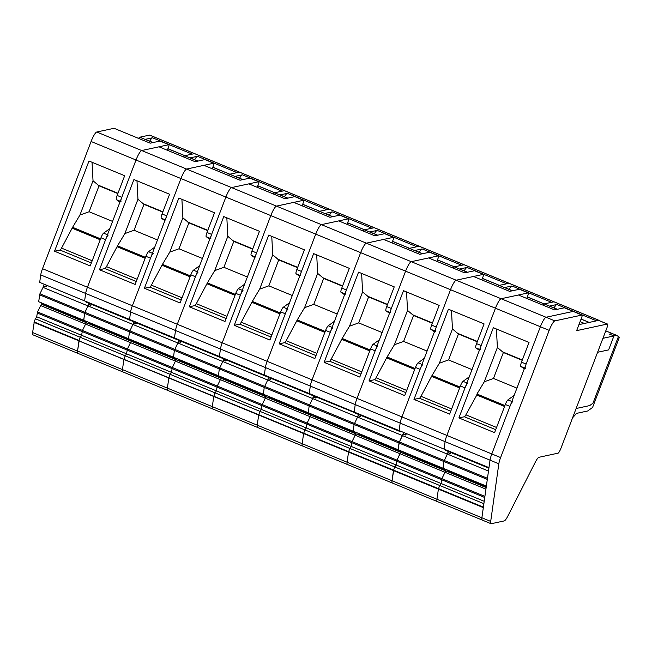 <?xml version="1.0" encoding="UTF-8"?>
<svg xmlns="http://www.w3.org/2000/svg" width="652" height="652" viewBox="0 0 652 652"><rect width="100%" height="100%" fill="white"/><g stroke="black" fill="none" stroke-linecap="round" stroke-linejoin="round"><path stroke-width="0.98" d="M138.428 138.33A145.746 28.476 112.4 0 0 139.772 137.205L149.593 135.094A4.857 0.945 112.4 0 1 149.732 135.103L509.163 283.294A4.857 0.945 112.4 0 0 509.025 283.286L499.196 285.397A145.746 28.476 112.4 0 1 497.859 286.53A145.746 28.476 112.4 0 0 499.196 285.397L512.293 290.8M32.6 332.544L34.271 321.99A2.429 0.473 112.4 0 1 35.477 318.812L80.4 337.337A2.429 0.473 112.4 0 0 79.202 340.515L77.531 351.069A9.715 1.899 112.4 0 0 77.832 353.343L392.333 483.018A9.715 1.899 112.4 0 1 392.031 480.736L393.466 470.589L348.535 452.064L347.1 462.211A9.715 1.899 112.4 0 0 347.41 464.493A9.715 1.899 112.4 0 1 347.1 462.211L348.535 452.064L303.604 433.539L302.169 443.686A9.715 1.899 112.4 0 0 302.479 445.968A9.715 1.899 112.4 0 1 302.169 443.686L303.604 433.539L258.673 415.014L257.247 425.161A9.715 1.899 112.4 0 0 257.548 427.443A9.715 1.899 112.4 0 1 257.247 425.161L258.673 415.014L213.75 396.489L212.316 406.636A9.715 1.899 112.4 0 0 212.617 408.918A9.715 1.899 112.4 0 1 212.316 406.636L213.75 396.489L168.819 377.964L167.385 388.111A9.715 1.899 112.4 0 0 167.694 390.393A9.715 1.899 112.4 0 1 167.385 388.111L168.819 377.964L123.888 359.439L122.454 369.594A9.715 1.899 112.4 0 0 122.763 371.868A9.715 1.899 112.4 0 1 122.454 369.594L123.888 359.439L78.965 340.914L77.531 351.069A9.715 1.899 112.4 0 0 77.832 353.343L32.91 334.818A9.715 1.899 112.4 0 1 32.6 332.544L392.031 480.736A9.715 1.899 112.4 0 0 392.333 483.018A9.715 1.899 112.4 0 0 392.602 483.034M35.477 318.812L36.683 316.766L81.606 335.291L80.4 337.337L394.9 467.003A2.429 0.473 112.4 0 0 393.702 470.182L392.031 480.736L436.954 499.261L438.388 489.106L393.466 470.589L393.702 470.182L483.385 507.158M34.271 321.99L79.202 340.515A2.429 0.473 112.4 0 1 80.4 337.337L81.606 335.291L126.537 353.816L125.331 355.862A2.429 0.473 112.4 0 0 124.133 359.04L123.888 359.439L124.133 359.04A2.429 0.473 112.4 0 1 125.331 355.862L126.537 353.816L171.468 372.341L170.262 374.378A2.429 0.473 112.4 0 0 169.055 377.557L168.819 377.964L169.055 377.557A2.429 0.473 112.4 0 1 170.262 374.378L171.468 372.341L216.399 390.866L215.184 392.903A2.429 0.473 112.4 0 0 213.986 396.082L213.75 396.489L213.986 396.082A2.429 0.473 112.4 0 1 215.184 392.903L216.399 390.866L261.322 409.391L260.115 411.428A2.429 0.473 112.4 0 0 258.917 414.607L258.673 415.014L258.917 414.607A2.429 0.473 112.4 0 1 260.115 411.428L261.322 409.391L306.253 427.916L305.046 429.953A2.429 0.473 112.4 0 0 303.848 433.132L303.604 433.539L303.848 433.132A2.429 0.473 112.4 0 1 305.046 429.953L306.253 427.916L351.183 446.433L349.977 448.478A2.429 0.473 112.4 0 0 348.771 451.657L348.535 452.064L348.771 451.657A2.429 0.473 112.4 0 1 349.977 448.478L351.183 446.433L396.106 464.957L394.9 467.003L396.106 464.957L396.612 461.168L484.754 497.509M36.683 316.766L37.531 311.941L396.962 460.133L396.612 461.168L401.061 451.127M38.696 301.517L39.935 293.783L84.866 312.308L83.66 320.262L38.729 301.737L398.331 449.798M39.935 293.783L43.056 287.402L87.987 305.927L84.866 312.308L399.366 441.974L398.127 449.709L399.008 443.01L487.305 479.416M83.831 320.132L84.507 313.343L87.987 305.927L132.918 324.452L129.438 331.86L128.583 338.779L129.438 331.86L132.918 324.452L177.849 342.976L174.369 350.385L173.513 357.304L174.369 350.385L177.849 342.976L222.772 361.501L219.3 368.91L218.444 375.829L219.3 368.91L222.772 361.501L267.703 380.026L264.223 387.435L263.375 394.354L264.223 387.435L267.703 380.026L312.634 398.551L309.154 405.96L308.298 412.879L309.154 405.96L312.634 398.551L357.557 417.076L354.085 424.485L353.229 431.404L354.085 424.485L357.557 417.076L402.488 435.601L399.366 441.974L403.466 432.969M86.227 301.974L400.727 431.64M488.918 467.997L445.658 450.165M160.156 141.125A2.918 0.57 112.4 0 0 160.09 141.068A2.918 0.57 112.4 0 0 160.017 141.06L150.188 143.179L114.067 128.289L96.757 132.014A9.715 1.899 112.4 0 0 91.084 141.492L42.51 268.705A9.715 1.899 112.4 0 0 40.734 274.924L39.682 282.381L309.252 393.531L399.114 430.573L400.165 423.115L490.027 460.165L481.885 517.786A9.715 1.899 112.4 0 0 482.195 520.06A9.715 1.899 112.4 0 0 482.464 520.076M42.51 268.705L401.942 416.897A9.715 1.899 112.4 0 0 400.165 423.115L399.114 430.573L444.045 449.098L445.096 441.64A9.715 1.899 112.4 0 1 446.873 435.422L465.023 387.875A4.857 0.945 112.4 0 1 467.639 383.246M96.757 132.014L411.257 261.68A9.715 1.899 112.4 0 0 405.585 271.167L357.011 398.372A9.715 1.899 112.4 0 0 355.234 404.59L354.183 412.048L355.234 404.59L400.165 423.115A9.715 1.899 112.4 0 1 401.942 416.897L450.516 289.692L540.378 326.733L491.795 453.947A9.715 1.899 112.4 0 0 490.027 460.165L498.829 463.8L490.695 521.413A9.715 1.899 112.4 0 0 491.005 523.695A9.715 1.899 112.4 0 0 491.266 523.711L504.24 520.915A9.715 1.899 112.4 0 0 507.892 516.001L535.308 462.195A9.715 1.899 112.4 0 1 538.959 457.28L558.047 453.173A4.857 0.945 112.4 0 0 560.883 448.429L606.759 328.298A4.857 0.945 112.4 0 0 607.493 324.044A4.857 0.945 112.4 0 0 607.362 324.036L576.645 330.645L581.633 317.597A2.918 0.57 112.4 0 0 582.073 315.046A2.918 0.57 112.4 0 0 581.991 315.046L554.852 320.89A9.715 1.899 112.4 0 0 549.188 330.368L500.606 457.574A9.715 1.899 112.4 0 0 498.829 463.8M474.656 270.792A2.918 0.57 112.4 0 0 474.599 270.735A2.918 0.57 112.4 0 0 474.517 270.735L464.689 272.846L428.568 257.956L411.257 261.68L456.188 280.205A9.715 1.899 112.4 0 0 450.516 289.692L436.269 327.011A4.857 0.945 112.4 0 0 435.495 331.24M389.48 313.213A14.572 2.844 -67.6 0 1 389.521 313.245L385.943 310.808A4.857 0.945 -67.6 0 1 386.709 306.579L391.339 308.486L405.585 271.167L450.516 289.692A9.715 1.899 112.4 0 1 456.188 280.205L473.499 276.481L509.619 291.371L519.44 289.26L528.25 292.887A2.918 0.57 112.4 0 1 528.332 292.895A2.918 0.57 112.4 0 1 527.892 295.446L526.751 298.437M149.593 135.094L194.524 153.619A4.857 0.945 112.4 0 1 194.663 153.627A4.857 0.945 112.4 0 0 194.524 153.619L239.455 172.136A4.857 0.945 112.4 0 1 239.586 172.144A4.857 0.945 112.4 0 0 239.455 172.136L284.386 190.661A4.857 0.945 112.4 0 1 284.517 190.669A4.857 0.945 112.4 0 0 284.386 190.661L329.309 209.186A4.857 0.945 112.4 0 1 329.447 209.194A4.857 0.945 112.4 0 0 329.309 209.186L374.24 227.711A4.857 0.945 112.4 0 1 374.37 227.719A4.857 0.945 112.4 0 0 374.24 227.711L419.171 246.236A4.857 0.945 112.4 0 1 419.301 246.244A4.857 0.945 112.4 0 0 419.171 246.236L464.102 264.761A4.857 0.945 112.4 0 1 464.232 264.769A4.857 0.945 112.4 0 0 464.102 264.761L509.025 283.286A4.857 0.945 112.4 0 1 509.163 283.294L554.086 301.819A4.857 0.945 112.4 0 0 553.956 301.811L551.608 302.316L511.967 285.967A9.715 1.899 112.4 0 0 509.13 289.374M39.585 294.818L399.008 443.01L399.366 441.974L444.289 460.499L447.419 454.126L402.488 435.601L403.295 434.24L405.275 435.055L405.446 433.784M406.286 434.134L405.275 435.055M83.66 320.262L443.05 468.234L443.939 461.534L448.389 451.494M398.16 449.929L443.254 468.323M37.531 311.941L40.66 305.568L85.591 324.085L82.462 330.466L81.606 335.291L82.462 330.466L85.591 324.085L130.514 342.61L127.393 348.991L126.537 353.816L127.393 348.991L130.514 342.61L175.445 361.135L172.324 367.516L171.468 372.341L172.324 367.516L175.445 361.135L220.376 379.66L217.246 386.041L216.399 390.866L217.246 386.041L220.376 379.66L265.307 398.185L262.177 404.566L261.322 409.391L262.177 404.566L265.307 398.185L310.23 416.709L307.108 423.083L306.253 427.916L307.108 423.083L310.23 416.709L355.161 435.234L352.031 441.608L351.183 446.433L352.031 441.608L355.161 435.234L400.092 453.759L400.89 452.398L402.879 453.213L403.042 451.942M37.18 312.976L396.612 461.168L396.106 464.957L441.037 483.482L441.893 478.658L445.014 472.284L441.893 478.658L396.962 460.133L400.092 453.759L445.014 472.284L445.992 469.652M405.552 452.977L402.879 453.213L445.821 470.923L447.802 471.738L447.973 470.467M34.034 322.39L393.702 470.182A2.429 0.473 112.4 0 1 394.9 467.003L439.831 485.528L441.037 483.482L441.893 478.658L484.909 496.392M483.874 503.686L439.831 485.528A2.429 0.473 112.4 0 0 438.633 488.707L438.388 489.106L438.633 488.707A2.429 0.473 112.4 0 1 439.831 485.528L441.037 483.482L484.216 501.29M527.305 296.986L544.127 303.922A145.746 28.476 112.4 0 1 542.79 305.046A145.746 28.476 112.4 0 0 544.127 303.922L557.216 309.325M405.259 453.246L445.944 470.019M459.994 387.035L432.031 375.503L420.972 396.302A4.857 0.945 -67.6 0 1 419.423 398.233L413.971 399.407L449.652 414.118L460.402 385.968A4.857 0.945 -67.6 0 1 463.018 381.338L469.228 376.864M479.334 350.263A14.572 2.844 -67.6 0 1 479.375 350.295L475.797 347.858A4.857 0.945 -67.6 0 1 476.571 343.628L484.094 323.914L448.421 309.203L413.971 399.407M459.644 387.948L431.885 376.506M477.28 341.77L458.454 334.003L452.455 328.958L451.477 310.466M452.455 328.958L439.366 363.237L432.031 375.503M472.007 369.602L448.552 359.928L439.366 363.237M448.552 359.928L458.454 334.003M512.48 290.759L504.672 287.54L511.967 285.967M476.571 343.628L481.192 345.536A4.857 0.945 112.4 0 0 480.426 349.765M599.188 320.621A4.857 0.945 112.4 0 0 599.017 320.344L554.086 301.819A4.857 0.945 112.4 0 0 553.956 301.811L544.127 303.922L527.346 296.88M392.333 483.018L437.264 501.543A9.715 1.899 112.4 0 1 436.954 499.261A9.715 1.899 112.4 0 0 437.264 501.543A9.715 1.899 112.4 0 0 437.533 501.559M481.192 345.536L495.447 308.209A9.715 1.899 112.4 0 1 501.119 298.73L528.25 292.887M422.626 253.709L414.819 250.49L422.113 248.917L461.755 265.266L464.102 264.761L454.273 266.88A145.746 28.476 112.4 0 1 452.928 268.005A145.746 28.476 112.4 0 0 454.273 266.88L467.362 272.275M40.66 305.568L41.467 304.199L86.39 322.724L85.591 324.085L86.39 322.724L131.321 341.249L130.514 342.61L131.321 341.249L176.252 359.774L175.445 361.135L176.252 359.774L221.183 378.299L220.376 379.66L221.183 378.299L266.106 396.823L265.307 398.185L266.106 396.823L311.037 415.348L310.23 416.709L311.037 415.348L355.968 433.873L355.161 435.234L356.131 432.602M361.355 415.609L360.344 416.53L358.364 415.715L357.557 417.076L358.535 414.444M86.056 302.096L130.987 320.621L131.003 320.034L130.987 320.621L175.918 339.146L175.934 338.559L175.918 339.146L220.841 357.671L220.857 357.084L220.841 357.671L265.772 376.196L265.788 375.609L265.772 376.196L310.702 394.721L310.719 394.126L310.702 394.721L355.796 413.115M360.344 416.53L360.515 415.259M355.968 433.873L357.948 434.688L358.119 433.417M360.621 434.452L357.948 434.688L400.89 452.398M482.374 278.461L499.391 285.356L482.415 278.363M360.328 434.721L401.013 451.494M415.063 368.51L387.101 356.978L376.041 377.777A4.857 0.945 -67.6 0 1 374.492 379.708L369.04 380.882L404.721 395.593L415.471 367.443A4.857 0.945 -67.6 0 1 418.087 362.814L424.297 358.347M369.04 380.882L403.49 290.678L439.171 305.389L431.64 325.103A4.857 0.945 -67.6 0 0 430.874 329.333L434.403 331.738A14.572 2.844 -67.6 0 1 434.452 331.77M414.713 369.423L386.962 357.981M432.349 323.245L413.523 315.478L407.533 310.433L406.546 291.941M407.533 310.433L394.436 344.712L387.101 356.978M427.076 351.078L403.621 341.412L394.436 344.712M403.621 341.412L413.523 315.478M467.549 272.234L459.75 269.015L467.036 267.442A9.715 1.899 112.4 0 0 464.2 270.849M422.708 364.721A4.857 0.945 112.4 0 0 420.1 369.35L401.942 416.897L446.873 435.422A9.715 1.899 112.4 0 0 445.096 441.64L444.045 449.098L488.967 467.623L490.027 460.165A9.715 1.899 112.4 0 1 491.795 453.947L509.954 406.4A4.857 0.945 112.4 0 1 512.57 401.771M481.82 279.912L482.961 276.921A2.918 0.57 112.4 0 0 483.401 274.37A2.918 0.57 112.4 0 0 483.328 274.362L456.188 280.205L501.119 298.73A9.715 1.899 112.4 0 0 495.447 308.209L446.873 435.422L500.606 457.574M599.017 320.344A4.857 0.945 112.4 0 0 598.886 320.336L509.025 283.286L506.685 283.791L467.036 267.442M377.695 235.185L369.888 231.965L377.182 230.4L416.824 246.741L419.171 246.236L409.342 248.355A145.746 28.476 112.4 0 1 408.005 249.48A145.746 28.476 112.4 0 0 409.342 248.355L422.431 253.75M311.037 415.348L311.208 414.077M316.432 397.084L315.421 398.005L313.441 397.19L312.634 398.551L313.604 395.919M429.725 252.267A2.918 0.57 112.4 0 0 429.668 252.21A2.918 0.57 112.4 0 0 429.587 252.21L419.758 254.321L383.637 239.431L366.326 243.163A9.715 1.899 112.4 0 0 360.662 252.642L312.088 379.847A9.715 1.899 112.4 0 0 310.311 386.065L309.252 393.531L310.311 386.065L355.234 404.59A9.715 1.899 112.4 0 1 357.011 398.372L375.169 350.825A4.857 0.945 112.4 0 1 377.785 346.196M315.421 398.005L315.584 396.734M315.69 415.927L313.017 416.163L313.188 414.892M437.443 259.936L454.46 266.839L437.484 259.838M315.397 416.196L356.082 432.969M370.14 349.985L342.17 338.453L331.11 359.252A4.857 0.945 -67.6 0 1 329.562 361.184L324.117 362.357L359.79 377.068L370.54 348.918A4.857 0.945 -67.6 0 1 373.156 344.289L379.374 339.822M386.709 306.579L394.24 286.864L358.559 272.153L324.117 362.357M369.79 350.906L342.031 339.456M387.418 304.72L368.592 296.953L362.602 291.909L361.624 273.416M362.602 291.909L349.513 326.187L342.17 338.453M382.145 332.553L358.69 322.887L349.513 326.187M358.69 322.887L368.592 296.953M422.113 248.917A9.715 1.899 112.4 0 0 419.269 252.324M391.339 308.486A4.857 0.945 112.4 0 0 390.564 312.715M436.889 261.387L438.038 258.396A2.918 0.57 112.4 0 0 438.478 255.845A2.918 0.57 112.4 0 0 438.397 255.845L411.257 261.68A9.715 1.899 112.4 0 0 405.585 271.167L360.662 252.642L346.408 289.961A4.857 0.945 112.4 0 0 345.642 294.191M332.764 216.66L324.965 213.44L332.251 211.876L371.893 228.216L374.24 227.711L364.411 229.83A145.746 28.476 112.4 0 1 363.074 230.955A145.746 28.476 112.4 0 0 364.411 229.83L377.5 235.225M266.106 396.823L266.277 395.552M271.501 378.559L270.49 379.48L268.51 378.665L267.703 380.026L268.673 377.394M384.794 233.742A2.918 0.57 112.4 0 0 384.737 233.693A2.918 0.57 112.4 0 0 384.656 233.685L374.827 235.804L338.714 220.906L321.403 224.638A9.715 1.899 112.4 0 0 315.731 234.117L267.157 361.322A9.715 1.899 112.4 0 0 265.38 367.549L264.329 375.006L265.38 367.549L310.311 386.065A9.715 1.899 112.4 0 1 312.088 379.847L330.238 332.308A4.857 0.945 112.4 0 1 332.854 327.671M270.49 379.48L270.661 378.209M270.767 397.402L268.094 397.638L268.257 396.367M392.52 241.419L409.529 248.314L392.553 241.313M270.474 397.671L311.159 414.444M325.209 331.46L297.247 319.928L286.187 340.727A4.857 0.945 -67.6 0 1 284.639 342.667L279.186 343.832L314.867 358.543L325.617 330.401A4.857 0.945 -67.6 0 1 328.225 325.764L334.443 321.297M344.549 294.688A14.572 2.844 -67.6 0 1 344.59 294.72L341.012 292.283A4.857 0.945 -67.6 0 1 341.787 288.054L349.309 268.339L313.636 253.628L279.186 343.832M324.859 332.381L297.1 320.931M342.496 286.195L323.669 278.428L317.671 273.384L316.693 254.891M317.671 273.384L304.582 307.662L297.247 319.928M337.214 314.028L313.767 304.362L304.582 307.662M313.767 304.362L323.669 278.428M377.182 230.4A9.715 1.899 112.4 0 0 374.346 233.799M391.966 242.862L393.107 239.871A2.918 0.57 112.4 0 0 393.547 237.32A2.918 0.57 112.4 0 0 393.466 237.32L366.326 243.163A9.715 1.899 112.4 0 0 360.662 252.642L315.731 234.117L301.477 271.436A4.857 0.945 112.4 0 0 300.711 275.674M287.834 198.135L280.034 194.915L287.32 193.351L326.97 209.691L329.309 209.186L319.488 211.305A145.746 28.476 112.4 0 1 318.143 212.43A145.746 28.476 112.4 0 0 319.488 211.305L332.577 216.7M221.183 378.299L221.346 377.027M226.57 360.034L225.559 360.955L223.579 360.14L222.772 361.501L223.75 358.869M339.871 215.217A2.918 0.57 112.4 0 0 339.806 215.168A2.918 0.57 112.4 0 0 339.733 215.16L329.904 217.279L293.783 202.381L276.472 206.113A9.715 1.899 112.4 0 0 270.8 215.592L222.226 342.797A9.715 1.899 112.4 0 0 220.449 349.024L219.398 356.481L220.449 349.024L265.38 367.549A9.715 1.899 112.4 0 1 267.157 361.322L285.307 313.783A4.857 0.945 112.4 0 1 287.923 309.154M225.559 360.955L225.731 359.684M225.837 378.877L223.163 379.114L223.326 377.842M347.589 222.894L364.607 229.789L347.63 222.788M225.543 379.146L266.228 395.919M280.278 312.936L252.316 301.411L241.256 322.21A4.857 0.945 -67.6 0 1 239.708 324.142L234.255 325.315L269.936 340.026L280.686 311.876A4.857 0.945 -67.6 0 1 283.302 307.247L289.512 302.772M299.618 276.163A14.572 2.844 -67.6 0 1 299.659 276.195L296.081 273.767A4.857 0.945 -67.6 0 1 296.856 269.529L304.386 249.814L268.705 235.103L234.255 325.315M279.928 313.856L252.169 302.414M297.565 267.67L278.738 259.903L272.74 254.859L271.762 236.366M272.74 254.859L259.651 289.138L252.316 301.411M292.292 295.503L268.836 285.837L259.651 289.138M268.836 285.837L278.738 259.903M332.251 211.876A9.715 1.899 112.4 0 0 329.415 215.282M347.035 224.337L348.176 221.346A2.918 0.57 112.4 0 0 348.616 218.795A2.918 0.57 112.4 0 0 348.535 218.795L321.403 224.638A9.715 1.899 112.4 0 0 315.731 234.117L270.8 215.592L256.554 252.911A4.857 0.945 112.4 0 0 255.78 257.149M242.911 179.61L235.103 176.39L242.397 174.826L282.039 191.166L284.386 190.661L274.557 192.78A145.746 28.476 112.4 0 1 273.212 193.905A145.746 28.476 112.4 0 0 274.557 192.78L287.646 198.175M176.252 359.774L176.415 358.502M181.647 341.509L180.637 342.43L178.648 341.615L177.849 342.976L178.819 340.344M294.94 196.692A2.918 0.57 112.4 0 0 294.883 196.643A2.918 0.57 112.4 0 0 294.802 196.635L284.973 198.754L248.852 183.864L231.542 187.589A9.715 1.899 112.4 0 0 225.877 197.067L177.295 324.272A9.715 1.899 112.4 0 0 175.518 330.499L174.467 337.956L175.518 330.499L220.449 349.024A9.715 1.899 112.4 0 1 222.226 342.797L240.384 295.258A4.857 0.945 112.4 0 1 243 290.629M180.637 342.43L180.8 341.159M180.906 360.352L178.232 360.589L178.403 359.325M302.658 204.369L319.676 211.264L302.699 204.263M180.612 360.621L221.297 377.394M235.348 294.411L207.385 282.887L196.325 303.685A4.857 0.945 -67.6 0 1 194.777 305.617L189.333 306.79L225.005 321.501L235.755 293.351A4.857 0.945 -67.6 0 1 238.371 288.722L244.59 284.248M254.696 257.638A14.572 2.844 -67.6 0 1 254.736 257.67L251.159 255.242A4.857 0.945 -67.6 0 1 251.925 251.004L259.455 231.289L223.775 216.578L189.333 306.79M234.997 295.332L207.246 283.889M252.634 249.145L233.807 241.387L227.817 236.334L226.839 217.841M227.817 236.334L214.72 270.613L207.385 282.887M247.361 276.978L223.905 267.312L214.72 270.613M223.905 267.312L233.807 241.387M287.32 193.351A9.715 1.899 112.4 0 0 284.484 196.757M302.104 205.82L303.245 202.821A2.918 0.57 112.4 0 0 303.693 200.27A2.918 0.57 112.4 0 0 303.612 200.27L276.472 206.113A9.715 1.899 112.4 0 0 270.8 215.592L225.877 197.067L211.623 234.386A4.857 0.945 112.4 0 0 210.857 238.624M197.98 161.085L190.172 157.874L197.466 156.301L237.108 172.641L239.455 172.136L229.626 174.255A145.746 28.476 112.4 0 1 228.29 175.38A145.746 28.476 112.4 0 0 229.626 174.255L242.715 179.65M131.321 341.249L131.492 339.977M136.716 322.984L135.706 323.905L133.725 323.09L132.918 324.452L133.888 321.819M250.009 178.167A2.918 0.57 112.4 0 0 249.952 178.118A2.918 0.57 112.4 0 0 249.871 178.11L240.042 180.229L203.921 165.339L186.619 169.064A9.715 1.899 112.4 0 0 180.946 178.542L132.372 305.747A9.715 1.899 112.4 0 0 130.596 311.974L129.544 319.431L130.596 311.974L175.518 330.499A9.715 1.899 112.4 0 1 177.295 324.272L195.453 276.733A4.857 0.945 112.4 0 1 198.069 272.104M135.706 323.905L135.869 322.642M135.975 341.827L133.301 342.072L133.473 340.8M257.727 185.844L274.745 192.739L257.768 185.738M135.689 342.096L176.374 358.869M190.425 275.886L162.454 264.362L151.394 285.16A4.857 0.945 -67.6 0 1 149.854 287.092L144.402 288.265L180.082 302.976L190.824 274.826A4.857 0.945 -67.6 0 1 193.44 270.197L199.659 265.723M144.402 288.265L178.844 198.053L214.524 212.764L206.994 232.479A4.857 0.945 -67.6 0 0 206.228 236.717L209.765 239.121A14.572 2.844 -67.6 0 1 209.805 239.145M190.074 276.807L162.315 265.364M207.711 230.621L188.876 222.862L182.886 217.809L181.908 199.316M182.886 217.809L169.797 252.088L162.454 264.362M202.43 258.461L178.982 248.787L169.797 252.088M178.982 248.787L188.876 222.862M242.397 174.826A9.715 1.899 112.4 0 0 239.561 178.232M257.181 187.295L258.322 184.296A2.918 0.57 112.4 0 0 258.762 181.753A2.918 0.57 112.4 0 0 258.681 181.745L231.542 187.589A9.715 1.899 112.4 0 0 225.877 197.067L180.946 178.542L166.692 215.869A4.857 0.945 112.4 0 0 165.926 220.099M153.049 142.56L145.249 139.349L152.535 137.776L192.177 154.125L194.524 153.619L184.695 155.73A145.746 28.476 112.4 0 1 183.359 156.855A145.746 28.476 112.4 0 0 184.695 155.73L197.792 161.125M86.39 322.724L86.561 321.452M91.785 304.46L90.775 305.389L88.794 304.565L87.987 305.927L88.957 303.294M205.087 159.642A2.918 0.57 112.4 0 0 205.021 159.593A2.918 0.57 112.4 0 0 204.94 159.585L195.119 161.704L158.998 146.814L141.688 150.539A9.715 1.899 112.4 0 0 136.015 160.017L87.441 287.23A9.715 1.899 112.4 0 0 85.665 293.449L84.613 300.906L85.665 293.449L130.596 311.974A9.715 1.899 112.4 0 1 132.372 305.747L150.522 258.208A4.857 0.945 112.4 0 1 153.138 253.579M90.775 305.389L90.946 304.117M91.052 323.31L88.379 323.547L88.542 322.275M212.805 167.32L229.822 174.214L212.845 167.214M90.758 323.571L131.443 340.352M145.494 257.369L117.531 245.837L106.472 266.635A4.857 0.945 -67.6 0 1 104.923 268.567L99.471 269.741L135.151 284.451L145.901 256.301A4.857 0.945 -67.6 0 1 148.517 251.672L154.728 247.198M164.834 220.596A14.572 2.844 -67.6 0 1 164.875 220.62L161.297 218.192A4.857 0.945 -67.6 0 1 162.071 213.962L169.593 194.247L133.921 179.536L99.471 269.741M145.143 258.282L117.384 246.839M162.78 212.096L143.953 204.337L137.955 199.284L136.977 180.791M137.955 199.284L124.866 233.571L117.531 245.837M157.499 239.936L134.051 230.262L124.866 233.571M134.051 230.262L143.953 204.337M197.466 156.301A9.715 1.899 112.4 0 0 194.63 159.707M212.25 168.77L213.391 165.779A2.918 0.57 112.4 0 0 213.832 163.228A2.918 0.57 112.4 0 0 213.75 163.22L186.619 169.064A9.715 1.899 112.4 0 0 180.946 178.542L136.015 160.017L121.761 197.344A4.857 0.945 112.4 0 0 120.995 201.574M572.603 417.736A106.879 20.88 112.4 0 0 576.466 413.392L587.745 410.964L592.578 407.443L619.4 337.214L616.67 335.356L605.773 330.866M490.695 521.413L436.954 499.261L438.388 489.106L483.319 507.631L481.885 517.786A9.715 1.899 112.4 0 0 482.195 520.06L491.005 523.695M485.927 489.147L445.014 472.284L445.821 470.923M486.359 486.09L443.05 468.234L443.939 461.534L444.289 460.499L487.46 478.299M488.487 471.054L447.419 454.126L448.226 452.757L450.206 453.58L450.369 452.309M573.32 311.469A2.918 0.57 112.4 0 0 573.263 311.42A2.918 0.57 112.4 0 0 573.181 311.411L546.042 317.255L501.119 298.73L518.43 295.006L554.542 309.896L564.371 307.785L573.181 311.411L546.042 317.255A9.715 1.899 112.4 0 0 540.378 326.733L549.188 330.368M598.886 320.336L596.539 320.841L556.898 304.492A9.715 1.899 112.4 0 0 554.061 307.899M581.038 319.146L589.245 322.406L581.079 319.04M557.411 309.284L549.603 306.065L556.898 304.492M451.217 452.651L450.206 453.58M450.483 471.502L447.802 471.738L486.156 487.549M580.076 321.664L584.412 323.449M450.19 471.771L486.286 486.653M504.575 406.473L476.816 395.03L465.895 414.827A4.857 0.945 -67.6 0 1 464.354 416.758L458.902 417.932L494.583 432.643L505.333 404.493A4.857 0.945 -67.6 0 1 507.941 399.863L514.159 395.389M458.902 417.932L493.344 327.728L529.025 342.439L521.494 362.153A4.857 0.945 -67.6 0 0 520.728 366.383L524.265 368.787A14.572 2.844 -67.6 0 1 524.306 368.82M522.211 360.287L503.377 352.528L497.386 347.483L496.408 328.991M504.925 405.56L476.954 394.028L476.816 395.03M497.386 347.483L484.297 381.762L476.954 394.028M516.93 388.127L493.482 378.453L484.297 381.762M493.482 378.453L503.377 352.528M521.494 362.153L526.123 364.06A4.857 0.945 112.4 0 0 525.357 368.29M526.123 364.06L540.378 326.733A9.715 1.899 112.4 0 1 546.042 317.255L554.852 320.89M576.123 408.511L589.693 405.585L592.97 403.205L618.422 336.546L616.67 335.356L602.929 338.315M564.453 307.785L573.263 311.42A2.918 0.57 112.4 0 0 573.181 311.411L581.991 315.046M607.493 324.044L598.683 320.409A4.857 0.945 112.4 0 0 598.552 320.401L578.952 324.623M616.67 335.356L612.269 333.539L609.53 334.134L613.939 335.951L616.67 335.356M597.607 352.267L608.609 349.896L613.939 335.951M41.467 304.199L41.63 302.935M43.056 287.402L44.034 284.769M43.863 286.041L45.844 286.864L46.015 285.592M46.854 285.935L45.844 286.864M46.121 304.786L43.448 305.022L43.619 303.75M139.772 137.205L152.861 142.601M167.874 148.795L184.891 155.689L167.914 148.689M45.827 305.046L86.512 321.827M100.563 238.844L72.6 227.312L61.541 248.11A4.857 0.945 -67.6 0 1 59.992 250.042L54.54 251.216L90.221 265.926L100.97 237.776A4.857 0.945 -67.6 0 1 103.586 233.147L109.797 228.673M54.54 251.216L88.99 161.011L124.671 175.722L117.14 195.437A4.857 0.945 -67.6 0 0 116.374 199.667L119.903 202.071A14.572 2.844 -67.6 0 1 119.944 202.104M100.212 239.757L72.462 228.314M117.849 193.571L99.022 185.812L93.024 180.759L92.046 162.266M93.024 180.759L79.935 215.046L72.6 227.312M112.576 221.411L89.12 211.737L79.935 215.046M89.12 211.737L99.022 185.812M152.535 137.776A9.715 1.899 112.4 0 0 149.699 141.182M108.208 235.054A4.857 0.945 112.4 0 0 105.6 239.683L87.441 287.23A9.715 1.899 112.4 0 0 85.665 293.449L40.734 274.924M167.32 150.245L168.46 147.254A2.918 0.57 112.4 0 0 168.901 144.703A2.918 0.57 112.4 0 0 168.827 144.695L141.688 150.539A9.715 1.899 112.4 0 0 136.015 160.017L91.084 141.492M463.018 381.338L466.905 382.944M457.239 333.164L477.394 341.469M419.423 398.233L450.776 411.167M451.624 408.943L420.972 396.302M460.402 385.968L465.023 387.875M475.797 347.858L479.693 349.464M418.087 362.814L421.983 364.419M412.317 314.639L432.463 322.944M374.492 379.708L405.854 392.643M406.701 390.418L376.041 377.777M415.471 367.443L420.1 369.35M430.874 329.333L434.762 330.939M431.64 325.103L436.269 327.011M474.517 270.735L483.328 274.362M373.156 344.289L377.052 345.894M367.386 296.114L387.532 304.419M329.562 361.184L360.923 374.118M361.77 371.893L331.11 359.252M370.54 348.918L375.169 350.825M385.943 310.808L389.839 312.414M429.587 252.21L438.397 255.845M328.225 325.764L332.121 327.369M322.455 277.589L342.61 285.894M284.639 342.667L315.992 355.593M316.839 353.368L286.187 340.727M325.617 330.401L330.238 332.308M341.012 292.283L344.908 293.889M341.787 288.054L346.408 289.961M384.656 233.685L393.466 237.32M283.302 307.247L287.19 308.852M277.524 259.064L297.679 267.369M239.708 324.142L271.061 337.068M271.908 334.851L241.256 322.21M280.686 311.876L285.307 313.783M296.081 273.767L299.977 275.372M296.856 269.529L301.477 271.436M339.733 215.16L348.535 218.795M238.371 288.722L242.267 290.327M232.601 240.539L252.748 248.844M194.777 305.617L226.138 318.543M226.986 316.326L196.325 303.685M235.755 293.351L240.384 295.258M251.159 255.242L255.046 256.847M251.925 251.004L256.554 252.911M294.802 196.635L303.612 200.27M193.44 270.197L197.336 271.803M187.67 222.014L207.825 230.327M149.854 287.092L181.207 300.018M182.055 297.801L151.394 285.16M190.824 274.826L195.453 276.733M206.228 236.717L210.123 238.322M206.994 232.479L211.623 234.386M249.871 178.11L258.681 181.745M148.517 251.672L152.405 253.278M142.739 203.489L162.894 211.802M104.923 268.567L136.276 281.493M137.124 279.276L106.472 266.635M145.901 256.301L150.522 258.208M161.297 218.192L165.192 219.797M162.071 213.962L166.692 215.869M204.94 159.585L213.75 163.22M507.941 399.863L511.836 401.469M465.895 414.827L496.555 427.467M495.707 429.684L464.354 416.758M502.17 351.681L522.325 359.994M505.333 404.493L509.954 406.4M520.728 366.383L524.624 367.989M598.552 320.401L607.362 324.036M103.586 233.147L107.482 234.753M97.808 184.964L117.963 193.277M59.992 250.042L91.353 262.968M92.201 260.751L61.541 248.11M100.97 237.776L105.6 239.683M116.374 199.667L120.261 201.272M117.14 195.437L121.761 197.344M160.017 141.06L168.827 144.695M519.522 289.26L528.332 292.895M355.625 413.246L400.556 431.771M474.599 270.735L483.401 274.37M429.668 252.21L438.478 255.845M384.737 233.693L393.547 237.32M339.806 215.168L348.616 218.795M294.883 196.643L303.693 200.27M249.952 178.118L258.762 181.753M205.021 159.593L213.832 163.228M445.487 450.296L488.894 468.185M443.083 468.454L486.335 486.286M437.264 501.543L482.195 520.06M573.263 311.42L582.073 315.046M160.09 141.068L168.901 144.703"/></g></svg>
